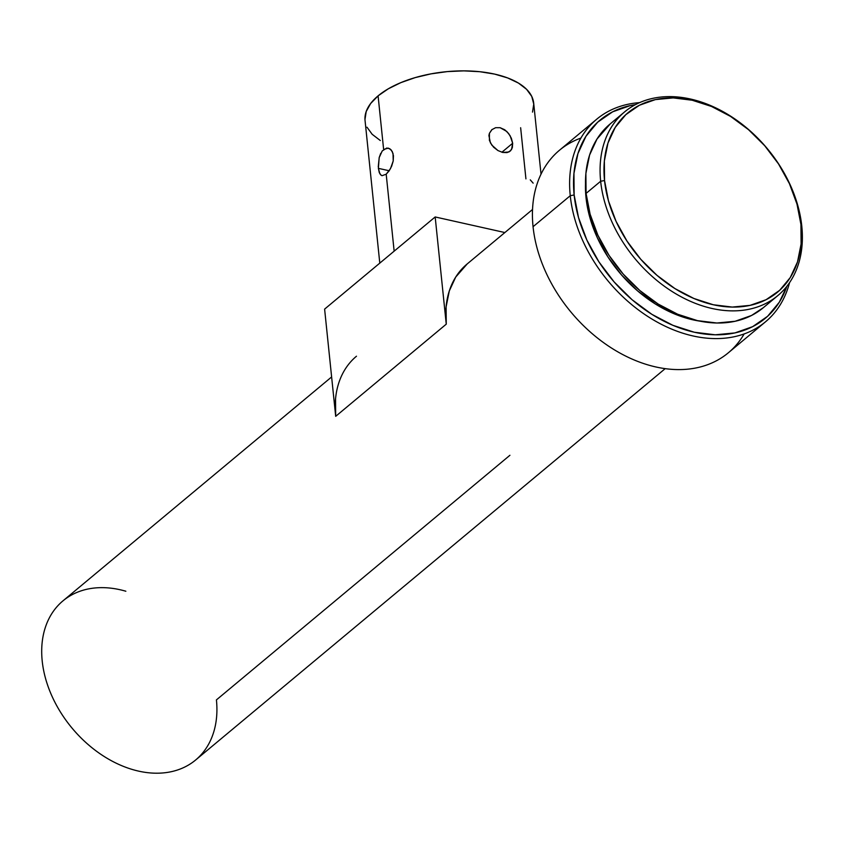<?xml version="1.0" encoding="UTF-8"?>
<svg xmlns="http://www.w3.org/2000/svg" width="844" height="844" viewBox="0 0 844 844"><rect width="100%" height="100%" fill="white"/><g stroke="black" fill="none" stroke-linecap="round" stroke-linejoin="round"><path stroke-width="1.27" d="M491.799 129.702L495.597 127.708L500.144 127.708L504.701 129.744L508.605 133.479L511.358 138.237L512.667 143.258L512.34 147.711L510.409 150.96L507.054 152.595L502.686 152.447L497.949 150.559L493.603 147.204L490.396 142.815L488.908 135.546L489.414 133.32L491.799 129.702L495.597 127.708L500.144 127.708L506.759 131.432L510.145 135.768L512.667 143.258L501.885 152.237L512.667 143.258L511.559 149.525L508.89 151.994L502.686 152.447L497.949 150.559L491.809 145.105L489.404 140.389L489.414 133.32L492.052 129.48M533.144 183.137L530.275 179.867M378.26 166.827L379.209 157.512L380.718 153.386M380.982 175.141L379.283 172.566L378.376 168.346L389.211 170.762L378.376 168.346L379.178 157.649L382.216 150.939L386.763 148.038L389.833 148.755L392.238 151.477L393.452 155.771L393.209 160.972L391.637 166.257L389.126 170.889L386.193 174.202L394.148 251.164L386.193 174.202L382.089 175.679M388.303 148.122L391.152 149.894L393.019 153.471L393.209 160.972L390.466 168.705L386.193 174.202M541.025 174.159L533.682 103.084A84.759 40.206 174.1 0 0 470.931 71.044A84.759 40.206 174.1 0 0 378.091 95.857L383.63 149.462L388.346 148.133M610.265 123.857L597.014 139.007L589.587 155.032L585.894 173.4L586.074 193.403L600.654 181.26A119.605 86.035 -129.8 0 1 624.644 111.872A119.605 86.035 -129.8 0 1 731.347 116.63A119.605 86.035 -129.8 0 1 801.8 226.234L800.935 224.441A116.778 84.01 -129.8 0 1 713.307 304.758A116.778 84.01 -129.8 0 1 604.536 180.532L600.654 181.26A119.605 86.035 50.2 0 0 712.051 308.482A119.605 86.035 50.2 0 0 801.8 226.234A119.605 86.035 -129.8 0 1 777.809 295.622A119.605 86.035 -129.8 0 1 671.096 290.863A119.605 86.035 -129.8 0 1 600.654 181.26L586.074 193.403A119.605 86.035 50.2 0 0 656.526 303.017A119.605 86.035 50.2 0 0 763.229 307.775L777.809 295.622M699.929 321.153L693.029 319.855L673.976 313.715L655.26 303.935L637.6 290.906L621.669 275.112L608.081 257.177L597.352 237.786L589.903 217.689L586.021 197.644A114.9 82.649 50.2 0 1 585.504 183.908L586.021 197.644L586.538 197.211L586.021 197.644A114.9 82.649 50.2 0 0 699.908 321.142M744.155 333.929A131.854 94.844 -129.8 0 1 624.697 355.577A131.854 94.844 -129.8 0 1 533.06 226.709L570.259 195.713L574.142 194.985L578.499 217.499L586.865 240.076L598.913 261.851L614.168 281.98L632.061 299.715L651.895 314.348L672.921 325.33L694.306 332.23L715.248 334.794L734.934 332.916L752.616 326.67L767.607 316.289L779.328 302.184L786.861 286.306A129.026 92.808 -129.8 0 1 672.109 324.982A129.026 92.808 -129.8 0 1 574.142 194.985L570.259 195.713A131.854 94.844 50.2 0 0 673.987 330.046A131.854 94.844 50.2 0 0 789.562 282.624A131.854 94.844 -129.8 0 1 765.54 321.786A131.854 94.844 -129.8 0 1 647.918 316.542A131.854 94.844 -129.8 0 1 570.259 195.713L533.06 226.709A131.854 94.844 50.2 0 0 610.729 347.538A131.854 94.844 50.2 0 0 728.351 352.781L765.54 321.786M509.924 455.275L216.423 699.898A103.601 74.525 -129.8 0 1 138.69 771.142A103.601 74.525 -129.8 0 1 42.2 660.947A103.601 74.525 50.2 0 0 103.221 755.876A103.601 74.525 50.2 0 0 195.639 760.001L665.199 368.638M532.543 209.481L467.038 264.067A103.601 74.525 50.2 0 0 446.254 324.17L335.69 416.324A103.601 74.525 -129.8 0 1 356.474 356.221M331.629 376.941L62.983 600.844A103.601 74.525 50.2 0 0 42.2 660.947A103.601 74.525 -129.8 0 1 125.851 591.233M596.708 119.215A131.854 94.844 -129.8 0 1 639.552 102.641A131.854 94.844 50.2 0 0 570.259 195.713A131.854 94.844 -129.8 0 1 596.708 119.215L559.519 150.211A131.854 94.844 50.2 0 0 533.06 226.709A131.854 94.844 -129.8 0 1 580.904 138.068M574.142 194.985A129.026 92.808 -129.8 0 1 635.448 104.635L630.32 105.574L612.649 111.819L597.657 122.201L585.936 136.306L577.929 153.597L573.941 173.41L574.142 194.985M624.644 111.872L610.075 124.015A119.605 86.035 50.2 0 0 586.074 193.403L590.125 214.27L597.879 235.202L609.041 255.384L623.188 274.057L639.773 290.484L658.162 304.051L677.648 314.232L697.471 320.636L716.894 323.009L735.135 321.269L751.529 315.477L763.398 307.627M801.8 226.234A119.605 86.035 50.2 0 0 690.403 99.001A119.605 86.035 50.2 0 0 600.654 181.26L604.536 180.532A116.778 84.01 -129.8 0 1 692.164 100.225A116.778 84.01 -129.8 0 1 800.935 224.441L801.8 226.234M604.536 180.532L604.357 161.004L607.965 143.069L615.213 127.423L625.826 114.647L639.393 105.257L655.387 99.603L673.206 97.904L692.164 100.225L711.524 106.471L730.545 116.409L748.501 129.66L764.696 145.706L778.516 163.926L789.414 183.633L796.979 204.069L800.935 224.441L801.104 243.979L797.506 261.914L790.258 277.56L779.645 290.325L766.078 299.715L750.073 305.37L732.254 307.068L713.307 304.758L693.937 298.502L674.915 288.564L656.97 275.323L640.765 259.277L626.955 241.046L616.057 221.339L608.482 200.904L604.536 180.532M467.207 263.929L455.728 277.054L449.303 290.937L446.107 306.847L446.254 324.17L435.177 216.961L504.87 232.543L435.177 216.961L324.613 309.115L335.69 416.324L335.543 399.001M446.254 324.17L435.177 216.961L324.613 309.115L335.69 416.324L446.254 324.17M520.642 127.729L525.928 178.886M383.63 149.462L378.091 95.857A84.759 40.206 174.1 0 0 365.051 120.502L379.789 263.117M364.977 119.489L366.212 111.503L370.643 103.517L378.091 95.857L388.293 88.81L400.826 82.649L415.237 77.595L430.957 73.871L447.383 71.592L463.883 70.864L479.825 71.708L494.595 74.093L507.634 77.933L518.427 83.06L526.572 89.306L531.752 96.406L533.756 104.097L532.522 112.094M380.306 140.526L372.162 134.291L366.982 127.18M381.52 175.478L379.874 173.811L378.376 168.346"/></g></svg>
